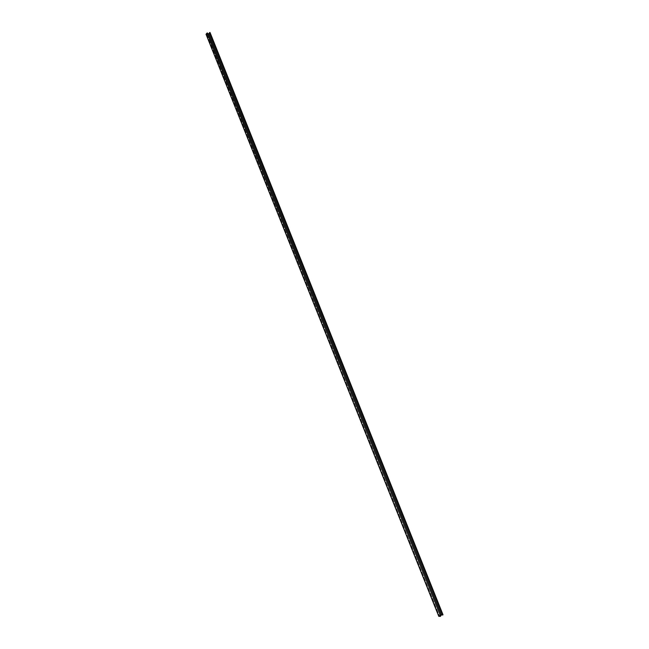 <?xml version="1.0" encoding="UTF-8"?>
<svg xmlns="http://www.w3.org/2000/svg" width="649" height="649" viewBox="0 0 649 649"><rect width="100%" height="100%" fill="white"/><g stroke="black" fill="none" stroke-linecap="round" stroke-linejoin="round"><path stroke-width="0.49" stroke-dasharray="3.25 2.43" d="M440.371 615.455L439.422 616.031L440.639 616.185M207.769 33.886L206.698 34.072L207.388 33.002M438.789 616.347C439.56 615.195 440.906 614.595 442.837 614.546M206.033 34.251C207.429 34.754 208.783 34.283 210.098 32.856M206.698 34.072L439.43 616.031L206.698 34.072M209.805 32.531L208.775 33.756L206.552 34.129L207.185 33.026L206.179 34.194C207.794 34.6 209.051 34.097 209.952 32.693L442.813 614.911L441.239 614.887L439.276 616.088L440.468 616.307L438.943 616.29L442.813 614.911M206.552 34.129L439.308 616.104L206.569 34.089M206.731 34.081L439.438 616.006M209.716 32.564L442.723 614.952M207.185 33.026L440.468 616.307M207.258 33.026L440.517 616.258L207.258 33.018M206.682 34.154L439.357 615.998M208.775 33.756L441.239 614.887M209.027 33.626L441.515 614.806M206.179 34.194L438.943 616.29M209.952 32.693L442.821 614.741"/><path stroke-width="0.97" d="M442.837 614.546L440.371 615.455M210.098 32.856L209.586 32.588L208.889 33.651L207.769 33.886M440.436 616.363L438.789 616.347L206.033 34.251L207.12 32.994L440.671 616.201L207.12 32.994M208.824 33.683L441.32 614.895M209.943 32.458L442.959 614.871M209.586 32.588L442.602 615.025M208.889 33.651L441.393 614.879M210.089 32.628L442.967 614.676M207.404 32.953L440.671 616.201"/></g></svg>
